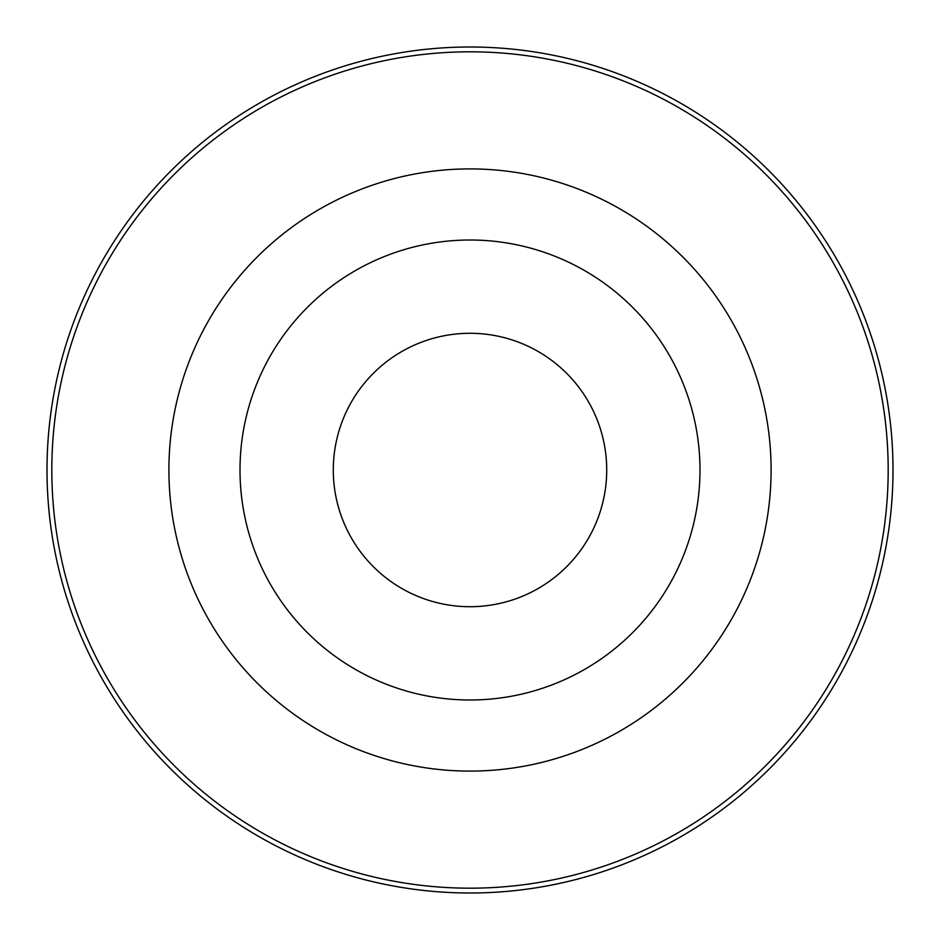 <?xml version="1.0" encoding="UTF-8"?>
<svg xmlns="http://www.w3.org/2000/svg" width="940" height="940" viewBox="0 0 940 940"><rect width="100%" height="100%" fill="white"/><g stroke="black" fill="none" stroke-linecap="round" stroke-linejoin="round"><path stroke-width="1.41" d="M470 699.995A229.995 229.995 0 0 0 699.995 470A229.995 229.995 0 0 0 470 240.006A229.995 229.995 0 0 0 240.006 470A229.995 229.995 0 0 0 470 699.995M470 606.711A136.711 136.711 0 0 0 606.711 470A136.711 136.711 0 0 0 470 333.289A136.711 136.711 0 0 0 333.289 470A136.711 136.711 0 0 0 470 606.711M470 47A423 423 0 0 1 893 470A423 423 0 0 1 470 893A423 423 0 0 1 47 470A423 423 0 0 1 470 47M470 888.183A418.183 418.183 0 0 0 888.183 470A418.183 418.183 0 0 0 470 51.818A418.183 418.183 0 0 0 51.818 470A418.183 418.183 0 0 0 470 888.183M470 168.906A301.094 301.094 0 0 1 771.094 470A301.094 301.094 0 0 1 470 771.094A301.094 301.094 0 0 1 168.906 470A301.094 301.094 0 0 1 470 168.906"/></g></svg>

